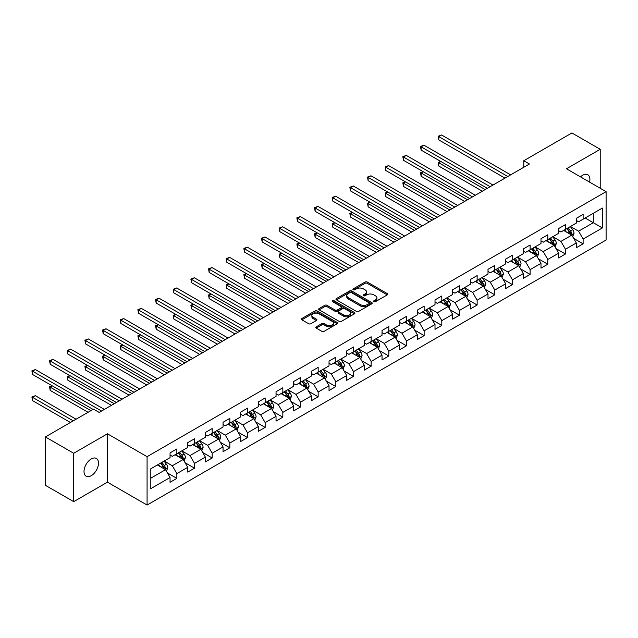 <?xml version="1.0" encoding="UTF-8"?>
<svg xmlns="http://www.w3.org/2000/svg" width="638" height="638" viewBox="0 0 638 638"><rect width="100%" height="100%" fill="white"/><g stroke="black" fill="none" stroke-linecap="round" stroke-linejoin="round"><path stroke-width="0.96" d="M373.9 301.694A1.101 0.638 0 0 0 375.455 301.694L387.266 294.876A1.571 0.909 0 0 0 387.729 294.238A1.571 0.909 0 0 0 387.266 293.592L367.265 282.044A1.571 0.909 0 0 0 365.04 282.044L353.229 288.862A1.101 0.638 0 0 0 352.91 289.309A1.101 0.638 0 0 0 353.229 289.764A1.101 0.638 0 0 0 354.784 289.764L356.315 288.878A5.032 2.903 0 0 1 363.429 288.878L365.096 289.843A5.032 2.903 0 0 1 366.571 291.893A5.032 2.903 0 0 1 365.096 293.951L363.564 294.828A1.101 0.638 0 0 0 363.245 295.282A1.101 0.638 0 0 0 363.564 295.729A1.101 0.638 0 0 0 365.119 295.729L366.651 294.844A5.032 2.903 0 0 1 373.764 294.844L375.431 295.809A5.032 2.903 0 0 1 376.906 297.858A5.032 2.903 0 0 1 375.431 299.916L373.9 300.793A1.101 0.638 0 0 0 373.581 301.248A1.101 0.638 0 0 0 373.9 301.694L373.9 300.793M91.25 475.693A10.248 5.917 120 0 0 97.949 466.665A10.248 5.917 120 0 0 96.378 458.451A10.248 5.917 120 0 0 91.25 458.961A10.248 5.917 120 0 0 84.559 467.989A10.248 5.917 120 0 0 86.13 476.203A10.248 5.917 120 0 0 91.25 475.693M589.576 182.117A10.248 5.917 120 0 0 587.789 174.74A10.248 5.917 120 0 0 582.661 175.251A10.248 5.917 120 0 0 580.5 176.878M316.249 326.831A1.571 0.909 0 0 0 315.786 327.477A1.571 0.909 0 0 0 316.249 328.115L321.863 331.353A1.571 0.909 0 0 0 324.08 331.353L337.199 323.785A1.571 0.909 0 0 0 337.661 323.139A1.571 0.909 0 0 0 337.199 322.501L317.19 310.953A1.571 0.909 0 0 0 314.973 310.953L301.854 318.522A1.571 0.909 0 0 0 301.391 319.167A1.571 0.909 0 0 0 301.854 319.805L308.632 323.721A1.571 0.909 0 0 0 310.858 323.721L316.472 320.483A1.571 0.909 0 0 0 316.926 319.837A1.571 0.909 0 0 0 316.472 319.199L313.106 317.253A4.203 2.424 0 0 1 311.878 315.539A4.203 2.424 0 0 1 314.47 313.298A4.203 2.424 0 0 1 319.056 313.824L332.223 321.424A4.203 2.424 0 0 1 333.459 323.139A4.203 2.424 0 0 1 330.859 325.388A4.203 2.424 0 0 1 326.281 324.862L324.08 323.594A1.571 0.909 0 0 0 321.863 323.594L316.249 326.831L316.249 328.115M107.447 433.792L73.705 453.275L45.394 436.926L45.394 485.303L73.705 501.651L107.447 482.168L147.075 505.049L147.075 456.672L107.447 433.792L107.447 482.168M600.214 188.258L600.214 149.292L566.472 168.775L606.1 191.655L147.075 456.672M600.214 149.292L571.903 132.951L523.782 160.736L523.782 167.276M45.394 436.926L93.515 409.149L99.177 412.419L529.444 164.006L523.782 160.736M356.427 311.4A1.571 0.909 0 0 0 358.652 311.4L371.763 303.832A1.571 0.909 0 0 0 372.225 303.186A1.571 0.909 0 0 0 371.763 302.548L351.753 290.992A1.571 0.909 0 0 0 349.536 290.992L336.417 298.568A1.571 0.909 0 0 0 335.963 299.206A1.571 0.909 0 0 0 336.417 299.852L356.427 311.4M333.028 301.934A1.101 0.638 0 0 1 334.145 302.085L334.145 300.777L354.481 312.524A1.571 0.909 0 0 1 354.943 313.162A1.571 0.909 0 0 1 354.481 313.808L341.362 321.377A1.571 0.909 0 0 1 339.145 321.377L319.136 309.829L319.136 308.545A1.571 0.909 0 0 0 318.681 309.183A1.571 0.909 0 0 0 319.136 309.829M319.136 308.545L324.75 305.307A1.571 0.909 0 0 1 326.975 305.307L335.086 309.988A1.571 0.909 0 0 0 337.311 309.988L341.035 307.843A1.571 0.909 0 0 0 341.489 307.197A1.571 0.909 0 0 0 341.035 306.559L332.589 301.678A1.101 0.638 0 0 1 332.262 301.232A1.101 0.638 0 0 1 332.94 300.642A1.101 0.638 0 0 1 334.145 300.777M147.075 505.049L606.1 240.032L606.1 191.655M167.403 472.918L176.854 478.372L176.854 473.603L187.724 467.327L187.724 472.096L194.518 468.18L194.518 463.403L205.388 457.127L205.388 461.904L212.183 457.98L212.183 453.211L223.053 446.935L223.053 451.704L229.847 447.78L229.847 443.011L240.717 436.735L240.717 441.504L247.504 437.58L247.504 432.811L258.374 426.535L258.374 431.312L265.169 427.388L265.169 422.611L276.039 416.335L276.039 421.112L282.833 417.188L282.833 412.419L293.703 406.143L293.703 410.912L300.498 406.988L300.498 402.219L311.368 395.943L311.368 400.712L318.163 396.796L318.163 392.019L329.033 385.743L329.033 390.52L335.827 386.596L335.827 381.819L346.697 375.543L346.697 380.32L353.492 376.396L353.492 371.627L364.362 365.351L364.362 370.12L371.156 366.196L371.156 361.427L382.026 355.151L382.026 359.92L388.813 356.004L388.813 351.227L399.683 344.951L399.683 349.728L406.478 345.804L406.478 341.027L417.348 334.759L417.348 339.528L424.142 335.604L424.142 330.835L435.012 324.559L435.012 329.328L441.807 325.404L441.807 320.635L452.677 314.359L452.677 319.128L459.472 315.212L459.472 310.435L470.342 304.159L470.342 308.936L477.136 305.012L477.136 300.235L488.006 293.966L488.006 298.736L494.801 294.812L494.801 290.043L505.671 283.766L505.671 288.536L512.458 284.612L512.458 279.843L523.327 273.566L523.327 278.335L530.122 274.42L530.122 269.643L540.992 263.366L540.992 268.143L547.787 264.22L547.787 259.451L558.657 253.174L558.657 257.943L565.451 254.02L565.451 249.251L576.321 242.974L576.321 247.743L583.116 243.82L583.116 239.051L602.36 227.941L602.36 208.068L593.308 213.291L593.308 222.71L602.36 227.941M176.854 478.372L170.059 482.296L170.059 477.527L150.815 488.636L150.815 468.763L170.059 457.653L170.059 452.884L176.854 448.961L176.854 453.73L187.724 447.453L187.724 442.684L194.518 438.761L194.518 443.53L205.388 437.253L205.388 432.484L212.183 428.561L212.183 433.338L223.053 427.061L223.053 422.284L229.847 418.361L229.847 423.138L240.717 416.861L240.717 412.092L247.504 408.168L247.504 412.938L258.374 406.661L258.374 401.892L265.169 397.968L265.169 402.738L276.039 396.461L276.039 391.692L282.833 387.768L282.833 392.545L293.703 386.269L293.703 381.492L300.498 377.576L300.498 382.345L311.368 376.069L311.368 371.3L318.163 367.376L318.163 372.145L329.033 365.869L329.033 361.1L335.827 357.176L335.827 361.945L346.697 355.677L346.697 350.9L353.492 346.976L353.492 351.753L364.362 345.477L364.362 340.7L371.156 336.784L371.156 341.553L382.026 335.277L382.026 330.508L388.813 326.584L388.813 331.353L399.683 325.077L399.683 320.308L406.478 316.384L406.478 321.153L417.348 314.885L417.348 310.108L424.142 306.184L424.142 310.961L435.012 304.685L435.012 299.908L441.807 295.992L441.807 300.761L452.677 294.485L452.677 289.716L459.472 285.792L459.472 290.561L470.342 284.285L470.342 279.516L477.136 275.592L477.136 280.369L488.006 274.093L488.006 269.316L494.801 265.392L494.801 270.169L505.671 263.893L505.671 259.116L512.458 255.2L512.458 259.969L523.327 253.693L523.327 248.924L530.122 245L530.122 249.769L540.992 243.493L540.992 238.724L547.787 234.8L547.787 239.577L558.657 233.301L558.657 228.524L565.451 224.6L565.451 229.377L576.321 223.101L576.321 218.332L583.116 214.408L583.116 219.177L602.36 208.068M175.043 454.774L183.194 459.48L172.324 465.756L164.173 461.051M170.059 455.038L172.324 456.345L176.854 453.73M172.324 465.756L176.854 473.603M183.194 459.48L187.724 467.327M192.708 444.582L200.858 449.288L189.988 455.564L181.838 450.851M187.724 444.838L189.988 446.145L194.518 443.53M189.988 455.564L194.518 463.403M200.858 449.288L205.388 457.127M210.373 434.382L218.523 439.088L207.653 445.364L199.503 440.659M205.388 434.645L207.653 435.945L212.183 433.338M207.653 445.364L212.183 453.211M218.523 439.088L223.053 446.935M228.029 424.182L236.188 428.888L225.318 435.164L217.159 430.459M223.053 424.445L225.318 425.753L229.847 423.138M225.318 435.164L229.847 443.011M236.188 428.888L240.717 436.735M245.694 413.982L253.852 418.688L242.982 424.964L234.824 420.259M240.717 414.245L242.982 415.553L247.504 412.938M242.982 424.964L247.504 432.811M253.852 418.688L258.374 426.535M263.358 403.79L271.509 408.495L260.639 414.772L252.489 410.059M258.374 404.045L260.639 405.353L265.169 402.738M260.639 414.772L265.169 422.611M271.509 408.495L276.039 416.335M281.023 393.59L289.173 398.295L278.304 404.572L270.153 399.866M276.039 393.853L278.304 395.161L282.833 392.545M278.304 404.572L282.833 412.419M289.173 398.295L293.703 406.143M298.688 383.39L306.838 388.095L295.968 394.372L287.818 389.666M293.703 383.653L295.968 384.961L300.498 382.345M295.968 394.372L300.498 402.219M306.838 388.095L311.368 395.943M316.352 373.19L324.503 377.903L313.633 384.172L305.482 379.466M311.368 373.453L313.633 374.761L318.163 372.145M313.633 384.172L318.163 392.019M324.503 377.903L329.033 385.743M334.017 362.998L342.167 367.703L331.297 373.98L323.147 369.274M329.033 363.253L331.297 364.561L335.827 361.945M331.297 373.98L335.827 381.819M342.167 367.703L346.697 375.543M351.674 352.798L359.832 357.503L348.962 363.78L340.804 359.074M346.697 353.061L348.962 354.369L353.492 351.753M348.962 363.78L353.492 371.627M359.832 357.503L364.362 365.351M369.338 342.598L377.497 347.303L366.627 353.58L358.468 348.874M364.362 342.861L366.627 344.169L371.156 341.553M366.627 353.58L371.156 361.427M377.497 347.303L382.026 355.151M387.003 332.398L395.153 337.111L384.283 343.388L376.133 338.674M382.026 332.661L384.283 333.969L388.813 331.353M384.283 343.388L388.813 351.227M395.153 337.111L399.683 344.951M404.667 322.206L412.818 326.911L401.948 333.188L393.798 328.482M399.683 322.461L401.948 323.769L406.478 321.153M401.948 333.188L406.478 341.027M412.818 326.911L417.348 334.759M422.332 312.006L430.483 316.711L419.613 322.988L411.462 318.282M417.348 312.269L419.613 313.577L424.142 310.961M419.613 322.988L424.142 330.835M430.483 316.711L435.012 324.559M439.997 301.806L448.147 306.511L437.277 312.787L429.127 308.082M435.012 302.069L437.277 303.377L441.807 300.761M437.277 312.787L441.807 320.635M448.147 306.511L452.677 314.359M457.661 291.606L465.812 296.319L454.942 302.595L446.791 297.882M452.677 291.869L454.942 293.177L459.472 290.561M454.942 302.595L459.472 310.435M465.812 296.319L470.342 304.159M475.318 281.414L483.476 286.119L472.606 292.395L464.456 287.69M470.342 281.669L472.606 282.977L477.136 280.369M472.606 292.395L477.136 300.235M483.476 286.119L488.006 293.966M492.983 271.214L501.141 275.919L490.271 282.195L482.113 277.49M488.006 271.477L490.271 272.785L494.801 270.169M490.271 282.195L494.801 290.043M501.141 275.919L505.671 283.766M510.647 261.014L518.798 265.719L507.928 271.995L499.777 267.29M505.671 261.277L507.928 262.585L512.458 259.969M507.928 271.995L512.458 279.843M518.798 265.719L523.327 273.566M528.312 250.814L536.462 255.527L525.592 261.803L517.442 257.09M523.327 251.077L525.592 252.385L530.122 249.769M525.592 261.803L530.122 269.643M536.462 255.527L540.992 263.366M545.976 240.622L554.127 245.327L543.257 251.603L535.107 246.898M540.992 240.885L543.257 242.185L547.787 239.577M543.257 251.603L547.787 259.451M554.127 245.327L558.657 253.174M563.641 230.422L571.792 235.127L560.922 241.403L552.771 236.698M558.657 230.685L560.922 231.993L565.451 229.377M560.922 241.403L565.451 249.251M571.792 235.127L576.321 242.974M585.15 218.005L593.308 222.71L578.586 231.203L570.436 226.498M576.321 220.485L578.586 221.793L583.116 219.177M578.586 231.203L583.116 239.051M73.705 453.275L73.705 501.651M150.815 478.181L165.529 469.68L157.379 464.974M165.529 469.68L170.059 477.527M573.658 238.365L583.116 243.82M555.993 248.565L565.451 254.02M538.336 258.757L547.787 264.22M520.672 268.957L530.122 274.42M503.007 279.157L512.458 284.612M485.343 289.357L494.801 294.812M467.678 299.549L477.136 305.012M450.013 309.749L459.472 315.212M432.349 319.949L441.807 325.404M414.692 330.149L424.142 335.604M397.027 340.341L406.478 345.804M379.363 350.541L388.813 356.004M361.698 360.741L371.156 366.196M344.034 370.941L353.492 376.396M326.369 381.133L335.827 386.596M308.704 391.333L318.163 396.796M291.048 401.533L300.498 406.988M273.383 411.733L282.833 417.188M255.718 421.925L265.169 427.388M238.054 432.125L247.504 437.58M220.389 442.325L229.847 447.78M202.724 452.517L212.183 457.98M185.06 462.717L194.518 468.18M374.339 301.854L375.431 301.224A5.032 2.903 0 0 0 376.906 299.166L376.906 297.858M366.571 291.893L366.571 293.201A5.032 2.903 0 0 1 365.096 295.258L364.003 295.88M387.242 294.892L367.265 283.352A1.571 0.909 0 0 0 365.04 283.352L353.667 289.915M371.763 302.548L371.763 303.832L351.753 292.3A1.571 0.909 0 0 0 349.536 292.3L336.441 299.86L336.417 298.568M368.987 303.64A1.101 0.638 0 0 0 369.306 303.186A1.101 0.638 0 0 0 368.987 302.739L351.426 292.603A1.101 0.638 0 0 0 349.871 292.603L348.252 293.528A5.032 2.903 0 0 0 346.785 295.585A5.032 2.903 0 0 0 348.252 297.635L360.263 304.565A5.032 2.903 0 0 0 367.376 304.565L368.987 303.64L368.987 304.94A1.101 0.638 0 0 0 369.306 304.493L369.306 303.186M346.785 295.585L346.785 296.893A5.032 2.903 0 0 0 348.252 298.943L348.252 297.635M368.987 304.94L367.376 305.873A5.032 2.903 0 0 1 360.263 305.873L348.252 298.943M319.159 309.837L324.75 306.615L324.75 305.307M341.489 307.197L341.489 308.505A1.571 0.909 0 0 1 341.035 309.143L337.311 311.296A1.571 0.909 0 0 1 335.086 311.296L326.975 306.615A1.571 0.909 0 0 0 324.75 306.615M334.145 302.085L354.457 313.816M343.507 314.853A4.203 2.424 0 0 0 348.085 315.379A4.203 2.424 0 0 0 350.685 313.13A4.203 2.424 0 0 0 349.449 311.416L344.807 308.736A1.571 0.909 0 0 0 342.59 308.736L338.866 310.889A1.571 0.909 0 0 0 338.403 311.527A1.571 0.909 0 0 0 338.866 312.173L343.507 314.853L343.507 316.153A4.203 2.424 0 0 0 348.085 316.679A4.203 2.424 0 0 0 350.685 314.438L350.685 313.13M338.403 311.527L338.403 312.835A1.571 0.909 0 0 0 338.866 313.481L338.866 312.173M343.507 316.153L338.866 313.481M333.459 323.139L333.459 324.447A4.203 2.424 0 0 1 330.859 326.696A4.203 2.424 0 0 1 326.281 326.17L324.08 324.901A1.571 0.909 0 0 0 321.863 324.901L316.273 328.131M311.878 315.539L311.878 316.847A4.203 2.424 0 0 0 313.106 318.561L313.106 317.253M316.448 320.491L313.106 318.561M337.199 322.501L337.199 323.785L317.19 312.261A1.571 0.909 0 0 0 314.973 312.261L301.878 319.821M572.685 236.674L574.033 233.285A4.243 2.448 -120 0 0 572.677 229.672L570.34 226.554M566.265 231.937L564.678 229.824M440.938 161.542L438.785 162.786L438.785 166.047L482.344 191.201M571.138 234.752L571.744 233.468A4.243 2.448 -120 0 0 570.531 230.916L568.195 227.798M567.126 228.404L569.718 231.865A2.161 1.244 60 0 1 570.117 232.527L571.744 233.468M566.831 228.579L569.168 231.698A4.243 2.448 60 0 1 570.38 234.25M438.785 166.047L438.162 162.419L485.175 189.566M438.162 162.419L440.683 161.398M507.816 176.487L438.785 136.636L441.616 135.001L510.647 174.852M504.985 178.122L438.785 139.905L438.785 136.636L438.162 136.277L441.616 135.001M438.785 139.905L438.162 136.277M555.02 246.874L556.368 243.485A4.243 2.448 -120 0 0 555.012 239.872L552.675 236.746M548.608 242.137L547.021 240.016M423.273 171.742L421.12 172.978L421.12 176.248L464.679 201.401M553.473 244.944L554.079 243.66A4.243 2.448 -120 0 0 552.867 241.108L550.53 237.99M549.462 238.604L552.053 242.065A2.161 1.244 60 0 1 552.452 242.719L554.079 243.66M549.166 238.779L551.503 241.898A4.243 2.448 60 0 1 552.723 244.45M421.12 176.248L420.498 172.619L467.51 199.766M420.498 172.619L423.026 171.598M537.363 257.074L538.703 253.677A4.243 2.448 -120 0 0 537.356 250.064L535.019 246.946M530.944 252.337L529.357 250.216M405.608 181.934L403.455 183.178L403.455 186.448L447.015 211.593M535.808 255.144L536.414 253.86A4.243 2.448 -120 0 0 535.202 251.308L532.866 248.19M531.805 248.804L534.397 252.265A2.161 1.244 60 0 1 534.788 252.919L536.414 253.86M531.502 248.972L533.839 252.098A4.243 2.448 60 0 1 535.059 254.65M403.455 186.448L402.833 182.819L449.846 209.958M402.833 182.819L405.361 181.79M490.151 186.687L421.12 146.828L423.951 145.201L492.983 185.052M487.32 188.322L421.12 150.097L421.12 146.828L420.498 146.469L423.951 145.201M421.12 150.097L420.498 146.469M472.495 196.887L403.455 157.028L406.286 155.393L475.318 195.252M469.664 198.522L403.455 160.297L403.455 157.028L402.833 156.669L406.286 155.393M403.455 160.297L402.833 156.669M519.699 267.274L521.047 263.877A4.243 2.448 -120 0 0 519.691 260.264L517.354 257.146M513.279 262.537L511.692 260.416M387.944 192.134L385.791 193.378L385.791 196.648L429.35 221.793M518.144 265.344L518.75 264.06A4.243 2.448 -120 0 0 517.538 261.508L515.201 258.39M514.14 259.004L516.732 262.465A2.161 1.244 60 0 1 517.123 263.119L518.75 264.06M513.845 259.172L516.182 262.29A4.243 2.448 60 0 1 517.394 264.842M385.791 196.648L385.169 193.019L432.181 220.158M385.169 193.019L387.697 191.99M502.034 277.466L503.382 274.077A4.243 2.448 -120 0 0 502.026 270.464L499.69 267.346M495.614 272.729L494.027 270.616M370.279 202.334L368.126 203.578L368.126 206.84L411.685 231.993M500.479 275.544L501.085 274.26A4.243 2.448 -120 0 0 499.873 271.708L497.536 268.582M496.476 269.196L499.068 272.657A2.161 1.244 60 0 1 499.458 273.319L501.085 274.26M496.181 269.372L498.517 272.49A4.243 2.448 60 0 1 499.729 275.042M368.126 206.84L367.504 203.211L414.517 230.358M367.504 203.211L370.032 202.19M484.37 287.666L485.717 284.277A4.243 2.448 -120 0 0 484.362 280.664L482.025 277.538M477.95 282.929L476.363 280.808M352.615 212.526L350.469 213.77L350.469 217.04L394.021 242.185M482.814 285.736L483.429 284.452A4.243 2.448 -120 0 0 482.208 281.9L479.872 278.782M478.811 279.396L481.403 282.857A2.161 1.244 60 0 1 481.794 283.511L483.429 284.452M478.516 279.572L480.853 282.69A4.243 2.448 60 0 1 482.065 285.242M350.469 217.04L349.839 213.411L396.852 240.558M349.839 213.411L352.367 212.382M454.83 207.087L385.791 167.228L388.622 165.593L457.661 205.452M451.999 208.722L385.791 170.498L385.791 167.228L385.169 166.869L388.622 165.593M385.791 170.498L385.169 166.869M437.166 217.279L368.126 177.428L370.957 175.793L439.997 215.644M434.334 218.914L368.126 180.698L368.126 177.428L367.504 177.069L370.957 175.793M368.126 180.698L367.504 177.069M419.501 227.479L350.469 187.62L353.3 185.985L422.332 225.844M416.67 229.114L350.469 190.89L350.469 187.62L349.839 187.261L353.3 185.985M350.469 190.89L349.839 187.261M466.705 297.866L468.053 294.469A4.243 2.448 -120 0 0 466.697 290.856L464.36 287.738M460.285 293.129L458.698 291.008M334.958 222.726L332.805 223.97L332.805 227.24L376.364 252.385M465.158 295.936L465.764 294.652A4.243 2.448 -120 0 0 464.544 292.1L462.207 288.982M461.146 289.596L463.738 293.057A2.161 1.244 60 0 1 464.129 293.711L465.764 294.652M460.851 289.764L463.188 292.882A4.243 2.448 60 0 1 464.4 295.442M332.805 227.24L332.183 223.611L379.195 250.75M332.183 223.611L334.703 222.582M401.836 237.679L332.805 197.82L335.636 196.185L404.667 236.044M399.005 239.314L332.805 201.09L332.805 197.82L332.183 197.461L335.636 196.185M332.805 201.09L332.183 197.461M449.04 308.066L450.388 304.669A4.243 2.448 -120 0 0 449.032 301.056L446.696 297.938M442.62 303.321L441.033 301.208M317.293 232.926L315.14 234.17L315.14 237.44L358.7 262.585M447.493 306.136L448.099 304.852A4.243 2.448 -120 0 0 446.887 302.3L444.542 299.182M443.482 299.796L446.074 303.257A2.161 1.244 60 0 1 446.472 303.911L448.099 304.852M443.187 299.964L445.523 303.082A4.243 2.448 60 0 1 446.736 305.634M315.14 237.44L314.518 233.811L361.531 260.95M314.518 233.811L317.038 232.782M384.172 247.879L315.14 208.02L317.971 206.385L387.003 246.244M381.341 249.514L315.14 211.29L315.14 208.02L314.518 207.661L317.971 206.385M315.14 211.29L314.518 207.661M431.376 318.258L432.724 314.869A4.243 2.448 -120 0 0 431.368 311.256L429.031 308.138M424.964 313.521L423.377 311.408M299.629 243.126L297.475 244.362L297.475 247.632L341.035 272.785M429.829 316.336L430.435 315.052A4.243 2.448 -120 0 0 429.222 312.5L426.886 309.374M425.817 309.988L428.409 313.449A2.161 1.244 60 0 1 428.808 314.111L430.435 315.052M425.522 310.164L427.859 313.282A4.243 2.448 60 0 1 429.079 315.834M297.475 247.632L296.853 244.003L343.866 271.15M296.853 244.003L299.381 242.982M366.507 258.071L297.475 218.22L300.307 216.585L369.338 256.436M363.676 259.706L297.475 221.482L297.475 218.22L296.853 217.861L300.307 216.585M297.475 221.482L296.853 217.861M413.711 328.458L415.059 325.069A4.243 2.448 -120 0 0 413.711 321.456L411.374 318.33M407.299 323.721L405.712 321.6M281.964 253.318L279.811 254.562L279.811 257.832L323.37 282.977M412.164 326.528L412.77 325.244A4.243 2.448 -120 0 0 411.558 322.692L409.221 319.574M408.153 320.188L410.752 323.649A2.161 1.244 60 0 1 411.143 324.303L412.77 325.244M407.857 320.364L410.194 323.482A4.243 2.448 60 0 1 411.414 326.034M279.811 257.832L279.189 254.203L326.201 281.342M279.189 254.203L281.717 253.174M348.85 268.271L279.811 228.412L282.642 226.777L351.674 266.636M346.019 269.906L279.811 231.682L279.811 228.412L279.189 228.053L282.642 226.777M279.811 231.682L279.189 228.053M396.054 338.658L397.402 335.261A4.243 2.448 -120 0 0 396.046 331.648L393.71 328.53M389.635 333.921L388.048 331.8M264.299 263.518L262.146 264.762L262.146 268.032L305.706 293.177M394.499 336.728L395.105 335.444A4.243 2.448 -120 0 0 393.893 332.892L391.557 329.774M390.496 330.388L393.088 333.849A2.161 1.244 60 0 1 393.479 334.503L395.105 335.444M390.201 330.556L392.537 333.674A4.243 2.448 60 0 1 393.75 336.226M262.146 268.032L261.524 264.403L308.537 291.542M261.524 264.403L264.052 263.374M331.186 278.471L262.146 238.612L264.977 236.977L334.017 276.836M328.355 280.106L262.146 241.882L262.146 238.612L261.524 238.253L264.977 236.977M262.146 241.882L261.524 238.253M378.39 348.858L379.738 345.461A4.243 2.448 -120 0 0 378.382 341.848L376.045 338.73M371.97 344.113L370.383 342M246.635 273.718L244.482 274.962L244.482 278.232L288.041 303.377M376.835 346.928L377.441 345.644A4.243 2.448 -120 0 0 376.229 343.092L373.892 339.974M372.831 340.588L375.423 344.049A2.161 1.244 60 0 1 375.814 344.703L377.441 345.644M372.536 340.756L374.873 343.874A4.243 2.448 60 0 1 376.085 346.426M244.482 278.232L243.86 274.603L290.872 301.742M243.86 274.603L246.388 273.574M313.521 288.671L244.482 248.812L247.313 247.177L316.352 287.036M310.69 290.298L244.482 252.082L244.482 248.812L243.86 248.453L247.313 247.177M244.482 252.082L243.86 248.453M360.725 359.05L362.073 355.661A4.243 2.448 -120 0 0 360.717 352.048L358.381 348.93M354.305 354.313L352.718 352.192M228.97 283.918L226.825 285.154L226.825 288.424L270.376 313.577M359.17 357.128L359.784 355.844A4.243 2.448 -120 0 0 358.564 353.293L356.227 350.166M355.167 350.78L357.759 354.242A2.161 1.244 60 0 1 358.149 354.903L359.784 355.844M354.872 350.956L357.208 354.074A4.243 2.448 60 0 1 358.42 356.626M226.825 288.424L226.195 284.795L273.208 311.942M226.195 284.795L228.723 283.774M295.857 298.863L226.825 259.012L229.648 257.377L298.688 297.228M293.025 300.498L226.825 262.274L226.825 259.012L226.195 258.645L229.648 257.377M226.825 262.274L226.195 258.645M343.061 369.25L344.408 365.861A4.243 2.448 -120 0 0 343.053 362.248L340.716 359.122M336.641 364.513L335.054 362.392M211.306 294.11L209.16 295.354L209.16 298.624L252.72 323.769M341.513 367.321L342.12 366.037A4.243 2.448 -120 0 0 340.899 363.485L338.563 360.366M337.502 360.98L340.094 364.442A2.161 1.244 60 0 1 340.485 365.096L342.12 366.037M337.207 361.148L339.544 364.274A4.243 2.448 60 0 1 340.756 366.826M209.16 298.624L208.538 294.995L255.543 322.134M208.538 294.995L211.058 293.966M278.192 309.063L209.16 269.204L211.991 267.569L281.023 307.428M275.361 310.698L209.16 272.474L209.16 269.204L208.538 268.845L211.991 267.569M209.16 272.474L208.538 268.845M325.396 379.45L326.744 376.053A4.243 2.448 -120 0 0 325.388 372.44L323.051 369.322M318.976 374.713L317.389 372.592M193.649 304.31L191.496 305.554L191.496 308.824L235.055 333.969M323.849 377.521L324.455 376.237A4.243 2.448 -120 0 0 323.243 373.685L320.898 370.566M319.837 371.18L322.429 374.642A2.161 1.244 60 0 1 322.828 375.296L324.455 376.237M319.542 371.348L321.879 374.466A4.243 2.448 60 0 1 323.091 377.018M191.496 308.824L190.874 305.195L237.886 332.334M190.874 305.195L193.394 304.166M260.527 319.263L191.496 279.404L194.327 277.769L263.358 317.628M257.696 320.898L191.496 282.674L191.496 279.404L190.874 279.045L194.327 277.769M191.496 282.674L190.874 279.045M307.731 389.651L309.079 386.253A4.243 2.448 -120 0 0 307.723 382.64L305.387 379.522M301.319 384.905L299.724 382.792M175.984 314.51L173.831 315.754L173.831 319.016L217.391 344.169M306.184 387.721L306.79 386.437A4.243 2.448 -120 0 0 305.578 383.885L303.241 380.766M302.173 381.38L304.765 384.834A2.161 1.244 60 0 1 305.163 385.496L306.79 386.437M301.878 381.548L304.214 384.666A4.243 2.448 60 0 1 305.435 387.218M173.831 319.016L173.209 315.395L220.222 342.534M173.209 315.395L175.737 314.367M242.863 329.455L173.831 289.604L176.662 287.969L245.694 327.828M240.032 331.09L173.831 292.874L173.831 289.604L173.209 289.245L176.662 287.969M173.831 292.874L173.209 289.245M290.067 399.843L291.414 396.453A4.243 2.448 -120 0 0 290.067 392.841L287.73 389.722M283.655 395.105L282.068 392.984M158.32 324.71L156.166 325.946L156.166 329.216L199.726 354.369M288.52 397.913L289.126 396.637A4.243 2.448 -120 0 0 287.913 394.077L285.577 390.958M284.508 391.572L287.108 395.034A2.161 1.244 60 0 1 287.499 395.696L289.126 396.637M284.213 391.748L286.55 394.866A4.243 2.448 60 0 1 287.77 397.418M156.166 329.216L155.544 325.587L202.557 352.734M155.544 325.587L158.072 324.567M225.206 339.655L156.166 299.804L158.998 298.169L228.029 338.02M222.375 341.29L156.166 303.066L156.166 299.804L155.544 299.437L158.998 298.169M156.166 303.066L155.544 299.437M272.41 410.043L273.75 406.653A4.243 2.448 -120 0 0 272.402 403.033L270.065 399.914M265.99 405.305L264.403 403.184M140.655 334.902L138.502 336.146L138.502 339.416L182.061 364.561M270.855 408.113L271.461 406.829A4.243 2.448 -120 0 0 270.249 404.277L267.912 401.158M266.851 401.773L269.443 405.234A2.161 1.244 60 0 1 269.834 405.888L271.461 406.829M266.556 401.94L268.893 405.066A4.243 2.448 60 0 1 270.105 407.618M138.502 339.416L137.88 335.787L184.892 362.926M137.88 335.787L140.408 334.759M207.541 349.855L138.502 309.996L141.333 308.361L210.373 348.22M204.71 351.49L138.502 313.266L138.502 309.996L137.88 309.637L141.333 308.361M138.502 313.266L137.88 309.637M254.745 420.243L256.093 416.845A4.243 2.448 -120 0 0 254.737 413.233L252.401 410.114M248.326 415.505L246.739 413.384M122.99 345.102L120.837 346.346L120.837 349.616L164.397 374.761M253.19 418.313L253.796 417.029A4.243 2.448 -120 0 0 252.584 414.477L250.248 411.358M249.187 411.973L251.779 415.434A2.161 1.244 60 0 1 252.169 416.088L253.796 417.029M248.892 412.14L251.228 415.258A4.243 2.448 60 0 1 252.441 417.81M120.837 349.616L120.215 345.987L167.228 373.126M120.215 345.987L122.743 344.959M189.877 360.055L120.837 320.196L123.668 318.561L192.708 358.42M187.046 361.69L120.837 323.466L120.837 320.196L120.215 319.837L123.668 318.561M120.837 323.466L120.215 319.837M237.081 430.443L238.429 427.045A4.243 2.448 -120 0 0 237.073 423.433L234.736 420.314M230.661 425.698L229.074 423.584M105.326 355.302L103.181 356.546L103.181 359.808L146.732 384.961M235.526 428.513L236.14 427.229A4.243 2.448 -120 0 0 234.92 424.677L232.583 421.559M231.522 422.165L234.114 425.626A2.161 1.244 60 0 1 234.505 426.288L236.14 427.229M231.227 422.34L233.564 425.458A4.243 2.448 60 0 1 234.776 428.01M103.181 359.808L102.551 356.179L149.563 383.326M102.551 356.179L105.079 355.159M172.212 370.247L103.181 330.396L106.004 328.761L175.043 368.62M169.381 371.882L103.181 333.666L103.181 330.396L102.551 330.037L106.004 328.761M103.181 333.666L102.551 330.037M219.416 440.635L220.764 437.245A4.243 2.448 -120 0 0 219.408 433.633L217.072 430.514M212.996 435.898L211.409 433.776M87.661 365.502L85.516 366.738L85.516 370.008L129.075 395.161M217.869 438.705L218.475 437.421A4.243 2.448 -120 0 0 217.255 434.869L214.918 431.751M213.858 432.365L216.449 435.826A2.161 1.244 60 0 1 216.84 436.488L218.475 437.421M213.563 432.54L215.899 435.658A4.243 2.448 60 0 1 217.111 438.21M85.516 370.008L84.894 366.379L131.899 393.526M84.894 366.379L87.414 365.359M154.548 380.447L85.516 340.588L88.347 338.961L157.379 378.812M151.716 382.082L85.516 343.858L85.516 340.588L84.894 340.229L88.347 338.961M85.516 343.858L84.894 340.229M201.752 450.835L203.099 447.445A4.243 2.448 -120 0 0 201.744 443.825L199.407 440.706M195.332 446.098L193.745 443.976M70.005 375.694L67.851 376.938L67.851 380.208L111.411 405.353M200.204 448.905L200.811 447.621A4.243 2.448 -120 0 0 199.59 445.069L197.254 441.951M196.193 442.565L198.785 446.026A2.161 1.244 60 0 1 199.176 446.68L200.811 447.621M195.898 442.732L198.235 445.858A4.243 2.448 60 0 1 199.447 448.41M67.851 380.208L67.229 376.579L114.242 403.718M67.229 376.579L69.749 375.551M136.883 390.647L67.851 350.788L70.682 349.153L139.714 389.013M134.052 392.282L67.851 354.058L67.851 350.788L67.229 350.429L70.682 349.153M67.851 354.058L67.229 350.429M184.087 461.035L185.435 457.637A4.243 2.448 -120 0 0 184.079 454.025L181.742 450.906M177.675 456.298L176.08 454.176M52.34 385.894L50.187 387.138L50.187 390.408L88.084 412.284M182.54 459.105L183.146 457.821A4.243 2.448 -120 0 0 181.934 455.269L179.597 452.151M178.528 452.765L181.12 456.226A2.161 1.244 60 0 1 181.519 456.88L183.146 457.821M178.233 452.932L180.57 456.05A4.243 2.448 60 0 1 181.79 458.602M50.187 390.408L49.565 386.78L90.915 410.649M49.565 386.78L52.093 385.751M119.218 400.847L50.187 360.988L53.018 359.353L122.049 399.213M116.387 402.482L50.187 364.258L50.187 360.988L49.565 360.63L53.018 359.353M50.187 364.258L49.565 360.63M166.422 471.227L167.77 467.837A4.243 2.448 -120 0 0 166.422 464.225L164.078 461.107M160.01 466.49L158.423 464.376M76.082 419.214L35.353 395.704L32.522 397.338L32.522 400.6L70.419 422.484M164.875 469.305L165.481 468.021A4.243 2.448 -120 0 0 164.269 465.469L161.932 462.343M160.864 462.957L163.464 466.418A2.161 1.244 60 0 1 163.854 467.08L165.481 468.021M160.569 463.132L162.905 466.25A4.243 2.448 60 0 1 164.126 468.802M32.522 400.6L31.9 396.972L73.25 420.849M31.9 396.972L35.353 395.704M101.554 411.039L32.522 371.188L35.353 369.554L104.385 409.405M93.068 409.405L32.522 374.458L32.522 371.188L31.9 370.83L35.353 369.554M32.522 374.458L31.9 370.83M375.431 301.224L375.431 299.916M363.564 295.729L363.564 294.828M365.096 295.258L365.096 293.951M353.229 289.764L353.229 288.862M365.04 283.352L365.04 282.044M367.265 283.352L367.265 282.044M387.266 294.876L387.266 293.592M349.536 292.3L349.536 290.992M351.753 292.3L351.753 290.992M360.263 305.873L360.263 304.565M367.376 305.873L367.376 304.565M326.975 306.615L326.975 305.307M335.086 311.296L335.086 309.988M337.311 311.296L337.311 309.988M341.035 309.143L341.035 307.843M354.481 313.808L354.481 312.524M321.863 324.901L321.863 323.594M324.08 324.901L324.08 323.594M326.281 326.17L326.281 324.862M316.472 320.483L316.472 319.199M301.854 319.805L301.854 318.522M314.973 312.261L314.973 310.953M317.19 312.261L317.19 310.953M571.377 234.888L574.009 233.364M570.531 230.916L572.677 229.672M567.509 232.655L569.168 231.698M553.712 245.088L556.344 243.564M552.867 241.108L555.012 239.872M549.844 242.855L551.503 241.898M536.048 255.28L538.679 253.764M535.202 251.308L537.356 250.064M532.18 253.055L533.839 252.098M518.383 265.48L521.015 263.965M517.538 261.508L519.691 260.264M514.523 263.247L516.182 262.29M500.718 275.68L503.35 274.157M499.873 271.708L502.026 270.464M496.858 273.447L498.517 272.49M483.054 285.88L485.685 284.357M482.208 281.9L484.362 280.664M479.194 283.647L480.853 282.69M465.389 296.072L468.021 294.557M464.544 292.1L466.697 290.856M461.529 293.847L463.188 292.882M447.732 306.272L450.364 304.749M446.887 302.3L449.032 301.056M443.865 304.039L445.523 303.082M430.068 316.472L432.7 314.949M429.222 312.5L431.368 311.256M426.2 314.239L427.859 313.282M412.403 326.672L415.035 325.149M411.558 322.692L413.711 321.456M408.535 324.439L410.194 323.482M394.739 336.864L397.37 335.349M393.893 332.892L396.046 331.648M390.871 334.639L392.537 333.674M377.074 347.064L379.706 345.541M376.229 343.092L378.382 341.848M373.214 344.831L374.873 343.874M359.409 357.264L362.041 355.741M358.564 353.293L360.717 352.048M355.549 355.031L357.208 354.074M341.745 367.456L344.376 365.941M340.899 363.485L343.053 362.248M337.885 365.231L339.544 364.274M324.08 377.656L326.72 376.141M323.243 373.685L325.388 372.44M320.22 375.431L321.879 374.466M306.423 387.856L309.055 386.333M305.578 383.885L307.723 382.64M302.556 385.623L304.214 384.666M288.759 398.056L291.391 396.533M287.913 394.077L290.067 392.841M284.891 395.823L286.55 394.866M271.094 408.248L273.726 406.733M270.249 404.277L272.402 403.033M267.226 406.023L268.893 405.066M253.43 418.448L256.061 416.933M252.584 414.477L254.737 413.233M249.57 416.215L251.228 415.258M235.765 428.648L238.397 427.125M234.92 424.677L237.073 423.433M231.905 426.415L233.564 425.458M218.1 438.848L220.732 437.325M217.255 434.869L219.408 433.633M214.24 436.615L215.899 435.658M200.436 449.04L203.075 447.525M199.59 445.069L201.744 443.825M196.576 446.815L198.235 445.858M182.779 459.24L185.411 457.725M181.934 455.269L184.079 454.025M178.911 457.007L180.57 456.05M165.114 469.44L167.746 467.917M164.269 465.469L166.422 464.225M161.247 467.207L162.905 466.25"/></g></svg>
